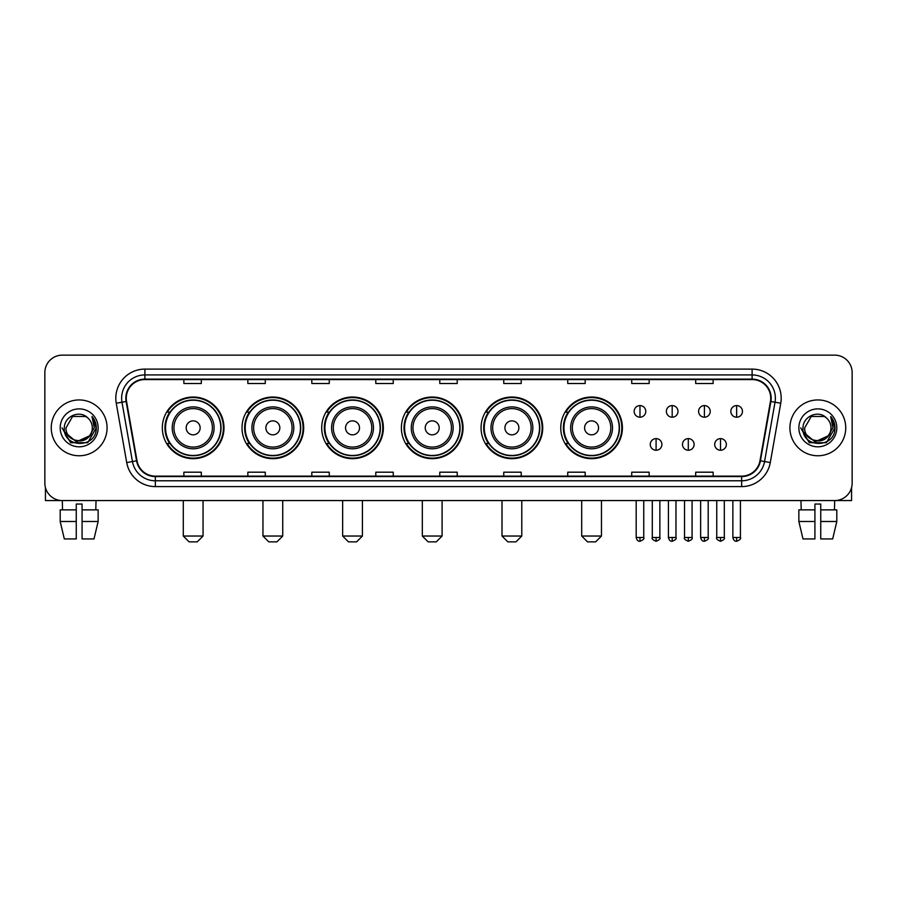 <?xml version="1.0" encoding="UTF-8"?>
<svg xmlns="http://www.w3.org/2000/svg" width="897" height="897" viewBox="0 0 897 897"><rect width="100%" height="100%" fill="white"/><g stroke="black" fill="none" stroke-linecap="round" stroke-linejoin="round"><path stroke-width="1.35" d="M560.76 427.858A30.823 30.823 0 0 0 591.583 458.681A30.823 30.823 0 0 0 622.406 427.858A30.823 30.823 0 0 0 591.583 397.023A30.823 30.823 0 0 0 560.76 427.858M481.072 427.858A30.823 30.823 0 0 0 511.895 458.681A30.823 30.823 0 0 0 542.719 427.858A30.823 30.823 0 0 0 511.895 397.023A30.823 30.823 0 0 0 481.072 427.858M401.385 427.858A30.823 30.823 0 0 0 432.219 458.681A30.823 30.823 0 0 0 463.043 427.858A30.823 30.823 0 0 0 432.219 397.023A30.823 30.823 0 0 0 401.385 427.858M321.709 427.858A30.823 30.823 0 0 0 352.532 458.681A30.823 30.823 0 0 0 383.355 427.858A30.823 30.823 0 0 0 352.532 397.023A30.823 30.823 0 0 0 321.709 427.858M242.022 427.858A30.823 30.823 0 0 0 272.845 458.681A30.823 30.823 0 0 0 303.679 427.858A30.823 30.823 0 0 0 272.845 397.023A30.823 30.823 0 0 0 242.022 427.858M162.335 427.858A30.823 30.823 0 0 0 193.169 458.681A30.823 30.823 0 0 0 223.992 427.858A30.823 30.823 0 0 0 193.169 397.023A30.823 30.823 0 0 0 162.335 427.858M169.735 443.555A28.211 28.211 0 0 1 169.735 412.149M249.411 443.555A28.211 28.211 0 0 1 249.411 412.149M329.098 443.555A28.211 28.211 0 0 1 329.098 412.149M408.785 443.555A28.211 28.211 0 0 1 408.785 412.149M488.461 443.555A28.211 28.211 0 0 1 488.461 412.149M568.149 443.555A28.211 28.211 0 0 1 568.149 412.149M44.85 372.603L44.85 483.102A17.447 17.447 0 0 0 62.297 500.56L834.703 500.56A17.447 17.447 0 0 0 852.15 483.102L852.15 372.603A17.447 17.447 0 0 0 834.703 355.145L62.297 355.145A17.447 17.447 0 0 0 44.85 372.603L44.85 483.102M51.252 427.858A27.919 27.919 0 0 0 79.171 455.766A27.919 27.919 0 0 0 107.079 427.858A27.919 27.919 0 0 0 79.171 399.939A27.919 27.919 0 0 0 51.252 427.858A27.919 27.919 0 0 0 79.171 455.766A27.919 27.919 0 0 0 107.079 427.858A27.919 27.919 0 0 0 79.171 399.939A27.919 27.919 0 0 0 51.252 427.858M789.921 427.858A27.919 27.919 0 0 0 817.829 455.766A27.919 27.919 0 0 0 845.748 427.858A27.919 27.919 0 0 0 817.829 399.939A27.919 27.919 0 0 0 789.921 427.858A27.919 27.919 0 0 0 817.829 455.766A27.919 27.919 0 0 0 845.748 427.858A27.919 27.919 0 0 0 817.829 399.939A27.919 27.919 0 0 0 789.921 427.858M126.275 398.19A18.613 18.613 0 0 1 144.888 379.577L752.112 379.577A18.613 18.613 0 0 1 770.445 401.419L759.983 460.744A18.613 18.613 0 0 1 741.651 476.128L155.349 476.128A18.613 18.613 0 0 1 137.017 460.744L126.555 401.419A18.613 18.613 0 0 1 126.275 398.19M125.815 398.19A19.072 19.072 0 0 0 126.107 401.497L136.568 460.823A19.072 19.072 0 0 0 155.349 476.587L741.651 476.587A19.072 19.072 0 0 0 760.432 460.823L770.893 401.497A19.072 19.072 0 0 0 752.112 379.117L144.888 379.117A19.072 19.072 0 0 0 125.815 398.19M116.251 403.235A29.085 29.085 0 0 1 144.888 369.104L752.112 369.104A29.085 29.085 0 0 1 780.749 403.235L770.288 462.56A29.085 29.085 0 0 1 741.651 486.6L155.349 486.6A29.085 29.085 0 0 1 126.712 462.56L116.251 403.235L121.981 402.226A23.266 23.266 0 0 1 144.888 374.924L752.112 374.924A23.266 23.266 0 0 1 775.019 402.226L764.558 461.551A23.266 23.266 0 0 1 741.651 480.781L155.349 480.781A23.266 23.266 0 0 1 132.442 461.551L121.981 402.226A23.266 23.266 0 0 1 121.622 398.19M834.703 355.145L62.297 355.145M62.555 509.866L62.297 500.56L834.703 500.56L834.445 509.866M852.15 483.102L852.15 372.603M760.432 460.823L764.558 461.551L775.019 402.226L780.749 403.235M439.777 379.577L439.777 383.512L457.223 383.512L457.223 379.577M375.798 379.577L375.798 383.512L393.245 383.512L393.245 379.577M311.82 379.577L311.82 383.512L329.266 383.512L329.266 379.577M247.841 379.577L247.841 383.512L265.288 383.512L265.288 379.577M183.863 379.577L183.863 383.512L201.309 383.512L201.309 379.577M503.755 379.577L503.755 383.512L521.202 383.512L521.202 379.577M567.734 379.577L567.734 383.512L585.18 383.512L585.18 379.577M631.712 379.577L631.712 383.512L649.159 383.512L649.159 379.577M695.691 379.577L695.691 383.512L713.137 383.512L713.137 379.577M457.223 476.128L457.223 472.192L439.777 472.192L439.777 476.128M393.245 476.128L393.245 472.192L375.798 472.192L375.798 476.128M329.266 476.128L329.266 472.192L311.82 472.192L311.82 476.128M265.288 476.128L265.288 472.192L247.841 472.192L247.841 476.128M201.309 476.128L201.309 472.192L183.863 472.192L183.863 476.128M521.202 476.128L521.202 472.192L503.755 472.192L503.755 476.128M585.18 476.128L585.18 472.192L567.734 472.192L567.734 476.128M649.159 476.128L649.159 472.192L631.712 472.192L631.712 476.128M713.137 476.128L713.137 472.192L695.691 472.192L695.691 476.128M89.24 436.301C82.266 445.731 65.335 439.698 66.019 427.858C65.212 444.811 93.12 444.811 92.313 427.858C93.12 444.811 65.212 444.811 66.019 427.858L72.59 416.466L85.742 416.466L87.783 417.924C79.71 409.469 64.18 416.432 64.326 427.858C62.846 448.141 95.744 448.679 96.282 428.833L96.304 427.858C96.259 423.541 94.824 419.751 92.01 416.488L94.275 427.858L89.24 436.301A13.141 13.141 0 0 0 92.313 427.858C93.12 444.811 65.212 444.811 66.019 427.858L72.59 416.466M92.313 427.858A13.141 13.141 0 0 0 87.783 417.924M90.081 435.594L76.368 441.817L64.73 432.119M60.2 427.858A18.96 18.96 0 0 0 79.171 446.818A18.96 18.96 0 0 0 98.132 427.858A18.96 18.96 0 0 0 79.171 408.886A18.96 18.96 0 0 0 60.2 427.858M92.01 416.488L96.304 428.351L95.508 422.655L96.304 428.351L95.508 422.655L96.304 428.351L92.133 416.634L96.304 428.351L92.133 416.634L96.304 427.858L87.738 442.703L70.594 442.703L62.028 427.858M92.133 416.634L96.304 428.362M45.433 487.576L45.433 500.56L112.899 500.56M60.189 509.866L60.189 521.493L64.326 538.94L60.189 521.493L60.189 509.866L76.256 509.866L76.256 504.047L82.076 504.047L82.076 509.866L98.143 509.866L98.143 521.493L94.006 538.94L98.143 521.493L82.076 521.493L82.076 509.866M96.035 500.56L95.777 509.866M76.256 509.866L76.256 538.94L64.326 538.94M60.189 521.493L76.256 521.493M94.006 538.94L82.076 538.94L82.076 521.493M197.239 541.855L189.099 541.855L183.28 536.036L203.058 536.036L197.239 541.855M200.143 427.858A6.974 6.974 0 0 0 193.169 420.872A6.974 6.974 0 0 0 186.184 427.858A6.974 6.974 0 0 0 193.169 434.832A6.974 6.974 0 0 0 200.143 427.858M214.103 427.858A20.934 20.934 0 0 0 193.169 406.913A20.934 20.934 0 0 0 172.224 427.858A20.934 20.934 0 0 0 193.169 448.792A20.934 20.934 0 0 0 214.103 427.858A20.934 20.934 0 0 1 193.169 448.792A20.934 20.934 0 0 1 172.224 427.858M220.797 427.858A27.628 27.628 0 0 0 193.169 400.23A27.628 27.628 0 0 0 165.541 427.858A27.628 27.628 0 0 0 193.169 455.474A27.628 27.628 0 0 0 220.797 427.858M223.409 427.858A30.24 30.24 0 0 1 167.313 443.555L170.116 443.555A27.885 27.885 0 0 0 211.614 448.758A27.885 27.885 0 0 0 211.614 406.946A27.885 27.885 0 0 0 170.116 412.149L167.313 412.149A30.24 30.24 0 0 1 223.409 427.858M276.915 541.855L268.775 541.855L262.956 536.036L282.734 536.036L276.915 541.855M279.83 427.858A6.974 6.974 0 0 0 272.845 420.872A6.974 6.974 0 0 0 265.871 427.858A6.974 6.974 0 0 0 272.845 434.832A6.974 6.974 0 0 0 279.83 427.858M293.79 427.858A20.934 20.934 0 0 0 272.845 406.913A20.934 20.934 0 0 0 251.911 427.858A20.934 20.934 0 0 0 272.845 448.792A20.934 20.934 0 0 0 293.79 427.858A20.934 20.934 0 0 1 272.845 448.792A20.934 20.934 0 0 1 251.911 427.858M300.473 427.858A27.628 27.628 0 0 0 272.845 400.23A27.628 27.628 0 0 0 245.217 427.858A27.628 27.628 0 0 0 272.845 455.474A27.628 27.628 0 0 0 300.473 427.858M303.096 427.858A30.24 30.24 0 0 1 247 443.555L249.803 443.555A27.885 27.885 0 0 0 291.301 448.758A27.885 27.885 0 0 0 291.301 406.946A27.885 27.885 0 0 0 249.803 412.149L247 412.149A30.24 30.24 0 0 1 303.096 427.858M356.602 541.855L348.462 541.855L342.643 536.036L362.422 536.036L356.602 541.855M359.506 427.858A6.974 6.974 0 0 0 352.532 420.872A6.974 6.974 0 0 0 345.547 427.858A6.974 6.974 0 0 0 352.532 434.832A6.974 6.974 0 0 0 359.506 427.858M373.466 427.858A20.934 20.934 0 0 0 352.532 406.913A20.934 20.934 0 0 0 331.587 427.858A20.934 20.934 0 0 0 352.532 448.792A20.934 20.934 0 0 0 373.466 427.858A20.934 20.934 0 0 1 352.532 448.792A20.934 20.934 0 0 1 331.587 427.858M380.16 427.858A27.628 27.628 0 0 0 352.532 400.23A27.628 27.628 0 0 0 324.905 427.858A27.628 27.628 0 0 0 352.532 455.474A27.628 27.628 0 0 0 380.16 427.858M382.772 427.858A30.24 30.24 0 0 1 326.687 443.555L329.491 443.555A27.885 27.885 0 0 0 370.977 448.758A27.885 27.885 0 0 0 370.977 406.946A27.885 27.885 0 0 0 329.491 412.149L326.687 412.149A30.24 30.24 0 0 1 382.772 427.858M436.29 541.855L428.138 541.855L422.33 536.036L442.098 536.036L436.29 541.855M439.194 427.858A6.974 6.974 0 0 0 432.219 420.872A6.974 6.974 0 0 0 425.234 427.858A6.974 6.974 0 0 0 432.219 434.832A6.974 6.974 0 0 0 439.194 427.858M453.153 427.858A20.934 20.934 0 0 0 432.219 406.913A20.934 20.934 0 0 0 411.275 427.858A20.934 20.934 0 0 0 432.219 448.792A20.934 20.934 0 0 0 453.153 427.858A20.934 20.934 0 0 1 432.219 448.792A20.934 20.934 0 0 1 411.275 427.858M459.847 427.858A27.628 27.628 0 0 0 432.219 400.23A27.628 27.628 0 0 0 404.592 427.858A27.628 27.628 0 0 0 432.219 455.474A27.628 27.628 0 0 0 459.847 427.858M462.46 427.858A30.24 30.24 0 0 1 406.363 443.555L409.167 443.555A27.885 27.885 0 0 0 450.664 448.758A27.885 27.885 0 0 0 450.664 406.946A27.885 27.885 0 0 0 409.167 412.149L406.363 412.149A30.24 30.24 0 0 1 462.46 427.858M515.966 541.855L507.825 541.855L502.006 536.036L521.785 536.036L515.966 541.855M518.881 427.858A6.974 6.974 0 0 0 511.895 420.872A6.974 6.974 0 0 0 504.921 427.858A6.974 6.974 0 0 0 511.895 434.832A6.974 6.974 0 0 0 518.881 427.858M532.84 427.858A20.934 20.934 0 0 0 511.895 406.913A20.934 20.934 0 0 0 490.962 427.858A20.934 20.934 0 0 0 511.895 448.792A20.934 20.934 0 0 0 532.84 427.858A20.934 20.934 0 0 1 511.895 448.792A20.934 20.934 0 0 1 490.962 427.858M539.523 427.858A27.628 27.628 0 0 0 511.895 400.23A27.628 27.628 0 0 0 484.268 427.858A27.628 27.628 0 0 0 511.895 455.474A27.628 27.628 0 0 0 539.523 427.858M542.147 427.858A30.24 30.24 0 0 1 486.051 443.555L488.854 443.555A27.885 27.885 0 0 0 530.351 448.758A27.885 27.885 0 0 0 530.351 406.946A27.885 27.885 0 0 0 488.854 412.149L486.051 412.149A30.24 30.24 0 0 1 542.147 427.858M595.653 541.855L587.513 541.855L581.693 536.036L601.472 536.036L595.653 541.855M598.557 427.858A6.974 6.974 0 0 0 591.583 420.872A6.974 6.974 0 0 0 584.597 427.858A6.974 6.974 0 0 0 591.583 434.832A6.974 6.974 0 0 0 598.557 427.858M612.516 427.858A20.934 20.934 0 0 0 591.583 406.913A20.934 20.934 0 0 0 570.638 427.858A20.934 20.934 0 0 0 591.583 448.792A20.934 20.934 0 0 0 612.516 427.858A20.934 20.934 0 0 1 591.583 448.792A20.934 20.934 0 0 1 570.638 427.858M619.21 427.858A27.628 27.628 0 0 0 591.583 400.23A27.628 27.628 0 0 0 563.955 427.858A27.628 27.628 0 0 0 591.583 455.474A27.628 27.628 0 0 0 619.21 427.858M621.823 427.858A30.24 30.24 0 0 1 565.738 443.555L568.53 443.555A27.885 27.885 0 0 0 610.027 448.758A27.885 27.885 0 0 0 610.027 406.946A27.885 27.885 0 0 0 568.53 412.149L565.738 412.149A30.24 30.24 0 0 1 621.823 427.858M639.976 405.579A5.819 5.819 0 0 0 634.157 411.387A5.819 5.819 0 0 0 639.976 417.206A5.819 5.819 0 0 0 645.784 411.387A5.819 5.819 0 0 0 639.976 405.579L639.976 417.206A5.819 5.819 0 0 0 645.784 411.387A5.819 5.819 0 0 0 639.976 405.579M672.189 405.579A5.819 5.819 0 0 0 666.381 411.387A5.819 5.819 0 0 0 672.189 417.206A5.819 5.819 0 0 0 678.009 411.387A5.819 5.819 0 0 0 672.189 405.579L672.189 417.206A5.819 5.819 0 0 0 678.009 411.387A5.819 5.819 0 0 0 672.189 405.579M704.414 405.579A5.819 5.819 0 0 0 698.595 411.387A5.819 5.819 0 0 0 704.414 417.206A5.819 5.819 0 0 0 710.233 411.387A5.819 5.819 0 0 0 704.414 405.579L704.414 417.206A5.819 5.819 0 0 0 710.233 411.387A5.819 5.819 0 0 0 704.414 405.579M736.639 405.579A5.819 5.819 0 0 0 730.82 411.387A5.819 5.819 0 0 0 736.639 417.206A5.819 5.819 0 0 0 742.458 411.387A5.819 5.819 0 0 0 736.639 405.579L736.639 417.206A5.819 5.819 0 0 0 742.458 411.387A5.819 5.819 0 0 0 736.639 405.579M656.088 438.611A5.819 5.819 0 0 0 650.269 444.43A5.819 5.819 0 0 0 656.088 450.249A5.819 5.819 0 0 0 661.896 444.43A5.819 5.819 0 0 0 656.088 438.611L656.088 450.249A5.819 5.819 0 0 0 661.896 444.43A5.819 5.819 0 0 0 656.088 438.611M688.302 438.611A5.819 5.819 0 0 0 682.494 444.43A5.819 5.819 0 0 0 688.302 450.249A5.819 5.819 0 0 0 694.121 444.43A5.819 5.819 0 0 0 688.302 438.611L688.302 450.249A5.819 5.819 0 0 0 694.121 444.43A5.819 5.819 0 0 0 688.302 438.611M720.526 438.611A5.819 5.819 0 0 0 714.707 444.43A5.819 5.819 0 0 0 720.526 450.249A5.819 5.819 0 0 0 726.346 444.43A5.819 5.819 0 0 0 720.526 438.611L720.526 450.249A5.819 5.819 0 0 0 726.346 444.43A5.819 5.819 0 0 0 720.526 438.611M851.567 487.576L851.567 500.56L784.101 500.56M798.857 509.866L798.857 521.493L802.994 538.94L798.857 521.493L798.857 509.866L814.924 509.866L814.924 504.047L820.744 504.047L820.744 509.866L836.811 509.866L836.811 521.493L832.674 538.94L836.811 521.493L820.744 521.493L820.744 509.866M814.924 509.866L814.924 538.94L802.994 538.94M798.857 521.493L814.924 521.493M832.674 538.94L820.744 538.94L820.744 521.493M800.965 500.56L801.223 509.866M830.981 427.858C831.788 444.811 803.88 444.811 804.687 427.858L811.258 416.466L824.41 416.466L826.44 417.924C818.378 409.469 802.849 416.432 802.994 427.858C801.514 448.141 834.412 448.679 834.95 428.833L834.972 427.858C834.928 423.541 833.492 419.751 830.678 416.488L832.943 427.858L827.909 436.301A13.141 13.141 0 0 0 830.981 427.858C831.788 444.811 803.88 444.811 804.687 427.858C803.88 444.811 831.788 444.811 830.981 427.858A13.141 13.141 0 0 0 826.44 417.924M827.909 436.301C820.934 445.731 804.004 439.698 804.687 427.858M828.75 435.594L815.037 441.817L803.398 432.119M798.868 427.858A18.96 18.96 0 0 0 817.829 446.818A18.96 18.96 0 0 0 836.8 427.858A18.96 18.96 0 0 0 817.829 408.886A18.96 18.96 0 0 0 798.868 427.858M830.678 416.488L834.972 428.351L834.176 422.655L834.972 428.351L834.176 422.655L834.972 428.351L830.801 416.634L834.972 428.351L830.801 416.634L834.972 427.858L826.406 442.703L809.262 442.703L800.696 427.858M830.801 416.634L834.972 428.362M752.112 369.104L752.112 379.117M121.981 402.226L126.107 401.497M155.349 486.6L155.349 476.587M741.651 476.587L741.651 486.6M126.712 462.56L136.568 460.823M770.893 401.497L775.019 402.226M144.888 369.104L144.888 379.117M764.558 461.551L770.288 462.56M212.398 427.858A19.241 19.241 0 0 0 193.169 408.617A19.241 19.241 0 0 0 173.928 427.858A19.241 19.241 0 0 0 193.169 447.087A19.241 19.241 0 0 0 212.398 427.858M292.086 427.858A19.241 19.241 0 0 0 272.845 408.617A19.241 19.241 0 0 0 253.616 427.858A19.241 19.241 0 0 0 272.845 447.087A19.241 19.241 0 0 0 292.086 427.858M371.762 427.858A19.241 19.241 0 0 0 352.532 408.617A19.241 19.241 0 0 0 333.292 427.858A19.241 19.241 0 0 0 352.532 447.087A19.241 19.241 0 0 0 371.762 427.858M451.449 427.858A19.241 19.241 0 0 0 432.219 408.617A19.241 19.241 0 0 0 412.979 427.858A19.241 19.241 0 0 0 432.219 447.087A19.241 19.241 0 0 0 451.449 427.858M531.136 427.858A19.241 19.241 0 0 0 511.895 408.617A19.241 19.241 0 0 0 492.666 427.858A19.241 19.241 0 0 0 511.895 447.087A19.241 19.241 0 0 0 531.136 427.858M610.812 427.858A19.241 19.241 0 0 0 591.583 408.617A19.241 19.241 0 0 0 572.342 427.858A19.241 19.241 0 0 0 591.583 447.087A19.241 19.241 0 0 0 610.812 427.858M639.976 537.494L636.186 537.494C636.848 540.185 638.115 541.44 639.976 541.272L639.976 537.494L643.754 537.494L643.754 500.56M672.189 537.494L668.411 537.494C669.072 540.185 670.339 541.44 672.189 541.272L672.189 537.494L675.979 537.494L675.979 500.56M704.414 537.494L700.635 537.494C701.297 540.185 702.553 541.44 704.414 541.272L704.414 537.494L708.193 537.494L708.193 500.56M736.639 537.494L732.86 537.494C733.522 540.185 734.778 541.44 736.639 541.272L736.639 537.494L740.417 537.494L740.417 500.56M656.088 537.494L652.298 537.494C651.536 538.693 652.792 539.96 656.088 541.272L656.088 537.494L659.867 537.494L659.867 500.56M688.302 537.494L684.523 537.494C683.761 538.693 685.016 539.96 688.302 541.272L688.302 537.494L692.08 537.494L692.08 500.56M720.526 537.494L716.748 537.494C715.985 538.693 717.241 539.96 720.526 541.272L720.526 537.494L724.305 537.494L724.305 500.56M203.058 500.56L203.058 536.036M183.28 500.56L183.28 536.036M282.734 500.56L282.734 536.036M262.956 500.56L262.956 536.036M362.422 500.56L362.422 536.036M342.643 500.56L342.643 536.036M442.098 500.56L442.098 536.036M422.33 500.56L422.33 536.036M521.785 500.56L521.785 536.036M502.006 500.56L502.006 536.036M601.472 500.56L601.472 536.036M581.693 500.56L581.693 536.036M636.186 537.494L636.186 500.56M643.754 537.494C644.517 538.693 643.261 539.96 639.976 541.272M668.411 537.494L668.411 500.56M675.979 537.494C676.742 538.693 675.486 539.96 672.189 541.272M700.635 537.494L700.635 500.56M708.193 537.494C708.966 538.693 707.699 539.96 704.414 541.272M732.86 537.494L732.86 500.56M740.417 537.494C741.191 538.693 739.924 539.96 736.639 541.272M652.298 537.494L652.298 500.56M659.867 537.494C660.629 538.693 659.373 539.96 656.088 541.272M684.523 537.494L684.523 500.56M692.08 537.494C692.854 538.693 691.598 539.96 688.302 541.272M716.748 537.494L716.748 500.56M724.305 537.494C725.079 538.693 723.812 539.96 720.526 541.272"/></g></svg>
